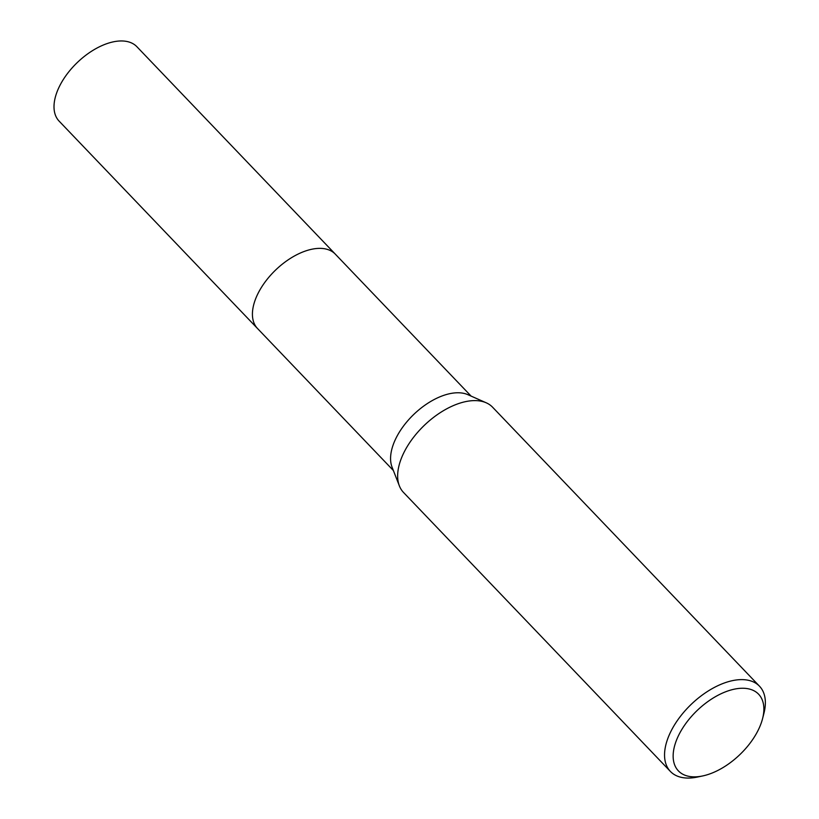 <?xml version="1.0" encoding="UTF-8"?>
<svg xmlns="http://www.w3.org/2000/svg" width="819" height="819" viewBox="0 0 819 819"><rect width="100%" height="100%" fill="white"/><g stroke="black" fill="none" stroke-linecap="round" stroke-linejoin="round"><path stroke-width="1.23" d="M702.651 775.951L697.338 777.067A61.64 34.111 -43.7 0 1 689.455 778.05A61.64 34.111 -43.7 0 1 670.413 771.457L403.511 492.444A61.64 34.111 -43.7 0 1 399.385 485.902L392.086 467.219A53.808 29.781 -43.7 0 1 407.893 420.608A53.808 29.781 -43.7 0 1 456.828 392.782A53.808 29.781 -43.7 0 1 467.905 394.686L486.24 402.805A61.64 34.111 -43.7 0 1 492.598 407.217L759.51 686.23A61.64 34.111 -43.7 0 1 763.922 713.369L762.571 718.632A55.477 30.702 -43.7 0 1 702.651 775.951A55.477 30.702 -43.7 0 1 695.556 776.842A55.477 30.702 -43.7 0 1 679.391 733.824A55.477 30.702 -43.7 0 1 741.471 688.267A55.477 30.702 -43.7 0 1 762.571 718.632M257.852 328.859A53.819 29.781 -43.7 0 1 257.535 328.532A53.808 29.781 -43.7 0 1 266.001 280.794A53.808 29.781 -43.7 0 1 318.693 248.382A53.808 29.781 -43.7 0 1 335.309 254.136A53.819 29.781 -43.7 0 1 335.616 254.463M399.385 485.902A61.64 34.111 -43.7 0 1 417.495 432.504A61.64 34.111 -43.7 0 1 473.556 400.624A61.64 34.111 -43.7 0 1 486.24 402.805M670.413 771.457A61.64 34.111 -43.7 0 1 680.108 716.768A61.64 34.111 -43.7 0 1 740.468 679.637A61.64 34.111 -43.7 0 1 759.51 686.23M335.309 254.136A53.819 29.781 -43.7 0 0 297.389 254.422A53.819 29.781 -43.7 0 0 258.476 292.578A53.819 29.781 -43.7 0 0 257.535 328.532L59.122 121.13A53.819 29.781 -43.7 0 1 60.063 85.166A53.819 29.781 -43.7 0 1 98.976 47.011A53.819 29.781 -43.7 0 1 136.896 46.724L471.13 396.12M257.545 328.532L393.366 470.515"/></g></svg>
